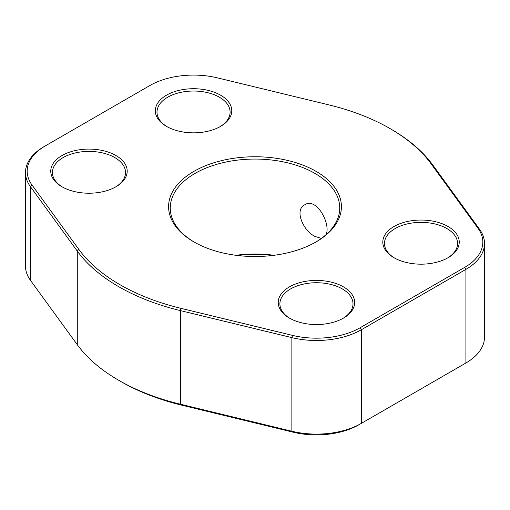 <?xml version="1.0" encoding="UTF-8"?>
<svg xmlns="http://www.w3.org/2000/svg" width="510" height="510" viewBox="0 0 510 510"><rect width="100%" height="100%" fill="white"/><g stroke="black" fill="none" stroke-linecap="round" stroke-linejoin="round"><path stroke-width="0.76" d="M390.125 128.622L391.297 129.304A192.755 111.288 180 0 1 432.716 164.902L479.547 229.277A63.476 36.65 180 0 1 484.5 243.468A63.476 36.65 180 0 1 465.911 269.382L361.335 329.76A63.476 36.65 180 0 1 291.873 337.633L180.362 310.596A192.755 111.288 180 0 1 77.284 251.079L30.453 186.705A63.476 36.65 180 0 1 25.5 172.514A63.476 36.65 180 0 1 44.089 146.6L45.269 145.917A61.812 35.687 0 0 0 45.269 145.924A61.812 35.687 0 0 0 31.983 184.977L78.814 249.352A191.091 110.326 0 0 0 181.005 308.352L292.517 335.389A61.812 35.687 0 0 0 360.162 327.72L464.731 267.348A61.812 35.687 0 0 0 478.017 228.295L431.186 163.914A191.091 110.326 0 0 0 390.125 128.622A191.091 110.326 0 0 0 328.995 104.913L217.483 77.877A61.812 35.687 0 0 0 149.838 85.546L44.089 146.6M463.609 364.325A60.154 34.731 180 0 1 463.558 364.357L465.911 362.999A63.476 36.65 0 0 0 484.5 337.084L484.5 243.468M360.162 327.72L361.335 329.76L361.335 423.376L358.983 424.728A60.154 34.731 180 0 1 293.161 432.193L181.649 405.157A189.433 109.369 180 0 1 121.048 381.652L118.702 380.294A192.755 111.288 0 0 0 180.362 404.213L291.873 431.25A63.476 36.65 0 0 0 361.335 423.376L465.911 362.999L465.911 269.382L464.731 267.348M25.5 172.514L25.5 266.131A63.476 36.65 0 0 0 30.453 280.322L77.284 344.696A192.755 111.288 0 0 0 118.702 380.294M447.448 258.054A36.554 21.108 0 0 0 457.578 243.468A36.554 21.108 0 0 0 421.024 222.366A36.554 21.108 0 0 0 384.47 243.468A36.554 21.108 0 0 0 394.6 258.054M342.873 318.431A36.554 21.108 0 0 0 353.009 303.845A36.554 21.108 0 0 0 316.449 282.738A36.554 21.108 0 0 0 279.894 303.845A36.554 21.108 0 0 0 290.024 318.431M115.4 187.1A36.554 21.108 0 0 0 125.53 172.514A36.554 21.108 0 0 0 88.976 151.406A36.554 21.108 0 0 0 52.422 172.514A36.554 21.108 0 0 0 62.551 187.1M219.976 126.722A36.554 21.108 0 0 0 230.106 112.136A36.554 21.108 0 0 0 193.551 91.029A36.554 21.108 0 0 0 156.991 112.136A36.554 21.108 0 0 0 167.127 126.722M315.505 242.25A84.743 48.928 0 0 0 339.743 207.991A84.743 48.928 0 0 0 255 159.063A84.743 48.928 0 0 0 170.257 207.991A84.743 48.928 0 0 0 194.495 242.25M235.932 255.293A84.743 48.928 180 0 1 274.068 255.293M326.075 234.638C331.105 223.973 316.41 196.726 304.655 204.848C294.2 209.941 303.048 230.616 314.925 236.41L321.364 238.419M272.582 255.478A86.407 49.884 0 0 0 237.418 255.478M193.902 171.36A86.407 49.884 180 0 1 316.098 171.36A86.407 49.884 180 0 1 316.098 241.906A86.407 49.884 180 0 1 193.902 241.912A86.407 49.884 180 0 1 193.902 241.906A86.407 49.884 180 0 1 193.902 171.36M166.521 95.179A38.218 22.064 180 0 1 220.575 95.179A38.218 22.064 180 0 1 220.575 126.384A38.218 22.064 180 0 1 166.521 126.384L166.521 126.384A38.218 22.064 180 0 1 166.521 95.179M61.952 155.55A38.218 22.064 180 0 1 115.999 155.55A38.218 22.064 180 0 1 115.999 186.756A38.218 22.064 180 0 1 61.952 186.756L61.952 186.756A38.218 22.064 180 0 1 61.952 155.55M289.425 286.888A38.218 22.064 180 0 1 343.479 286.888A38.218 22.064 180 0 1 343.479 318.087A38.218 22.064 180 0 1 289.425 318.087L289.425 318.087A38.218 22.064 180 0 1 289.425 286.888M394 226.51A38.218 22.064 180 0 1 448.048 226.51A38.218 22.064 180 0 1 448.048 257.716A38.218 22.064 180 0 1 394 257.716L394 257.716A38.218 22.064 180 0 1 394 226.51M292.517 335.389L291.873 337.633L291.873 431.25L293.161 432.193M181.005 308.352L180.362 310.596L180.362 404.213L181.649 405.157M30.453 280.322L30.453 186.705L31.983 184.977M78.814 249.352L77.284 251.079L77.284 344.696M358.983 424.728L361.335 423.376M432.716 164.902L431.186 163.914M479.547 229.277L478.017 228.295M463.558 364.357L465.911 362.999"/></g></svg>
